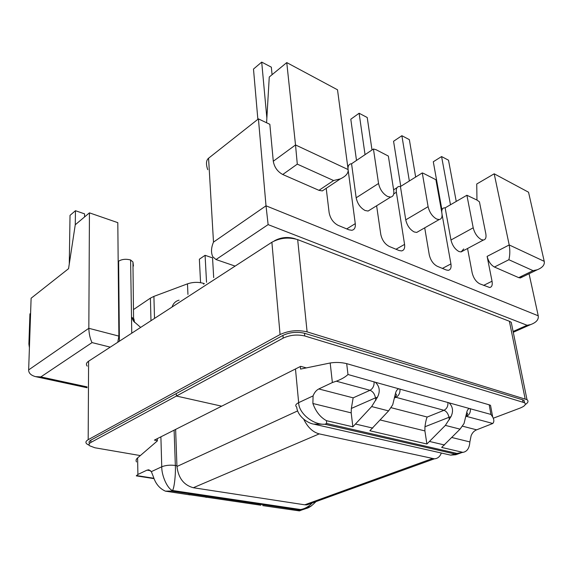 <?xml version="1.0" encoding="UTF-8"?>
<svg xmlns="http://www.w3.org/2000/svg" width="573" height="573" viewBox="0 0 573 573"><rect width="100%" height="100%" fill="white"/><g stroke="black" fill="none" stroke-linecap="round" stroke-linejoin="round"><path stroke-width="0.86" d="M423.576 173.418L435.917 179.729L441.905 213.142C442.463 216.974 441.554 219.115 439.169 219.559L436.655 219.044C432.343 216.544 429.492 212.418 428.103 206.674L422.28 172.924L423.576 173.418M466.895 195.25L477.058 200.106L479.436 201.839L485.811 233.698C486.448 237.501 485.653 239.607 483.426 240.023L481.284 239.571C477.33 237.258 474.645 233.333 473.212 227.796L466.895 195.25L445.149 207.863L444.233 207.841C442.471 208.149 441.647 209.661 441.762 212.354M131.754 333.185L131.504 317.113L133.602 321.26L140.657 327.412M28.65 369.907L31.114 298.225L68.559 268.68L75.256 224.766L89.445 212.848L88.829 328.3L28.65 369.907C28.614 373.095 30.906 375.336 35.533 376.633L40.855 376.905L87.089 386.89M442.413 268.408L450.93 263.917C451.488 267.741 450.586 269.876 448.222 270.327L446.152 269.955L437.278 266.287C433.238 264.124 430.567 260.292 429.263 254.792L424.715 227.839M418.82 231.22L416.714 232.423L414.179 231.95C409.867 229.551 407.059 225.526 405.748 219.86L400.434 186.547L422.28 172.924M376.619 205.771L380.78 234.386C382.033 240.101 384.87 244.127 389.289 246.476L399.03 250.501L401.48 250.924C404.008 250.444 405.039 248.267 404.567 244.399L396.373 192.249C395.95 188.846 396.824 186.92 398.994 186.461L400.434 186.547M378.552 183.475L373.438 149.001L376.11 149.725L388.358 156.071L393.737 190.587C394.21 194.44 393.178 196.611 390.621 197.098L387.635 196.503C382.907 193.789 379.885 189.441 378.552 183.475L356.17 197.785C357.409 203.659 360.396 207.906 365.108 210.506L368.11 211.043L370.595 209.51M356.17 197.785L351.564 163.763L373.438 149.001M348.004 168.67C347.983 165.833 348.986 164.215 351.02 163.806L351.564 163.763M326.209 188.316L329.131 212.64C330.313 218.585 333.321 222.825 338.17 225.375L348.878 229.802L351.786 230.289C354.494 229.759 355.661 227.545 355.274 223.649L348.176 170.288M318.953 190.329L282.74 174.5L297.294 164.136L333.572 180.531L318.953 190.329L322.32 190.916L325.07 189.076M297.294 164.136L295.518 144.955L273.292 161.242C274.36 167.237 277.511 171.656 282.74 174.5M273.292 161.242L269.84 124.312L258.416 118.883L266.015 205.807L538.233 315.802L529.065 273.736M522.447 275.806L520.356 277.962L518.694 277.633L533.048 270.649L537.195 269.79C542.495 267.677 544.844 264.862 544.228 261.338L528.535 192.213L494.198 173.805L476.743 184.005L476.958 200.056M533.048 270.649L508.867 259.727L494.427 267.025L518.694 277.633M494.427 267.025C490.882 265.027 488.447 261.474 487.114 256.389L509.204 244.95L494.198 173.805M483.576 285.404L492.042 281.221L487.114 256.389M492.042 281.221C492.658 284.996 491.87 287.094 489.664 287.51L479.751 283.821C476.034 281.809 473.506 278.156 472.166 272.848L467.554 248.489M463.729 248.954L461.1 251.934L458.944 251.518C454.983 249.298 452.326 245.459 450.972 240.001L445.149 207.863M450.93 263.917L442.062 214.402M462.468 426.169L476.621 429.836L492.78 423.483C494.213 421.914 494.184 419.751 492.694 416.994L490.961 414.437L489.184 404.81L346.686 363.633C341.221 362.329 335.721 362.115 330.184 362.988L332.376 382.542L336.308 381.195C341.472 379.254 345.369 377.02 347.99 374.498L346.686 363.633M235.116 266.101L216.007 259.54L268.128 224.616L266.015 205.807L213.493 242.114C211.136 247.658 210.885 252.521 212.762 256.718L216.007 259.54M476.621 429.836C474.143 430.839 472.31 432.78 471.135 435.659L469.86 441.919L451.868 437.514M489.184 404.81L490.524 405.333L490.767 406.637M300.324 366.527L300.574 369.091L330.184 362.988M154.008 478.627L136.302 475.877L137.9 474.451L137.613 457.906C136.023 459.26 135.665 460.613 136.539 461.953M137.613 457.906L157.367 440.909L157.31 438.639M260.837 505.214L188.309 494.535M391.08 407.675L427.2 417.037C426.348 418.698 425.603 421.936 424.951 426.763L424.901 430.91L426.899 443.996L445.371 425.388L450.951 416.7C453.551 411.271 452.914 406.644 449.039 402.833L469.316 408.492C467.983 409 467.074 410.512 466.594 413.018L464.044 423.519L460.047 429.141L441.661 447.427L462.905 452.362C467.131 451.617 469.445 448.136 469.86 441.919M302.902 509.519L299.443 510.894L276.351 507.599M388.594 410.891L392.713 404.817L395.349 393.966C395.957 391.073 397.103 389.346 398.765 388.795L375.387 382.263C379.677 386.41 380.372 391.38 377.471 397.182L371.669 406.565L388.594 410.891L369.85 430.753L426.899 443.996M206.538 282.281L205.084 255.314L199.368 259.211L200.564 282.668M205.084 255.314L212.547 257.879L213.693 277.619M450.478 204.769L441.582 156.558L433.295 161.758L441.819 209.238M441.582 156.558L448.501 160.189L456.244 201.424M409.344 180.989L401.874 135.708L393.565 141.273L400.763 186.34M401.874 135.708L409.351 139.633L415.661 177.05M372.006 149.976L367.221 117.508L359.113 113.253L350.798 119.227L356.499 160.44M359.113 113.253L365.051 154.667M311.44 505.902L303.654 509.247L300.567 509.526C304.829 508.81 308.711 506.625 312.221 502.972M160.891 436.834L161.751 466.773L151.351 471.643L153.457 476.972C155.67 483.841 159.652 488.576 165.418 491.161L171.241 491.047L299.249 509.999L299.443 510.894M314.534 424.299L450.607 455.127L455.105 454.031L455.879 454.711L457.111 454.274M462.905 452.362L456.874 453.401L326.639 423.476L326.46 420.675C320.314 417.28 315.787 411.557 312.887 403.499L351.192 412.875L352.853 426.806L326.46 420.675M513.1 331.473L527.088 325.271L530.655 324.576C536.285 322.506 538.813 319.584 538.233 315.802M508.867 259.727C509.999 255.286 510.106 250.365 509.204 244.95L544.228 261.338M165.418 491.161L190.129 494.914M205.643 497.199L206.652 497.35M371.669 406.565L352.853 426.806M174.106 430.165L175.345 465.469C170.188 464.818 165.654 465.255 161.751 466.773C161.579 475.855 167.574 488.948 172.516 490.495C174.242 488.318 175.818 474.494 175.345 465.469L176.921 465.734M313.71 424.113L324.862 424.249C313.037 424.994 298.626 413.076 298.662 402.647L295.475 368.969M213.493 242.114L208.572 158.212L258.416 118.883M204.411 283.671L203.522 283.349C198.208 281.887 192.857 282.052 187.478 283.85L153.908 296.377L150.405 298.132L133.745 309.399M29.409 347.739L28.886 344.022L29.932 313.889L30.591 313.381M117.773 342.267L118.883 336.107L118.174 261.524L118.625 261.188L119.399 341.207M133.43 266.015L132.943 261.961L130.601 259.97C125.924 258.781 121.927 259.189 118.625 261.188M348.126 169.572L337.511 89.796L286.765 62.593L295.518 144.955L348.126 169.572C348.52 173.161 345.927 176.262 340.355 178.876L322.32 190.916M266.588 122.765L269.26 77.011L286.765 62.593M118.174 261.524L117.809 222.653L89.445 212.848M137.9 474.451L147.003 470.147L150.627 470.734M151.351 471.643L148.736 469.81L147.003 470.147M351.192 412.875L351.349 408.442L353.154 397.848L318.803 388.952C316.303 390.22 314.398 392.534 313.073 395.9L312.887 403.499M318.803 388.952L332.376 382.542M84.546 216.966L84.568 213.851L75.45 210.714L70.028 215.362L69.276 263.981M75.45 210.714L75.271 224.752M272.068 74.698L271.337 67.163L261.703 62.106L253.488 69.061L257.864 119.32M261.703 62.106L266.86 118.117M134.54 322.363L133.91 318.917L131.504 317.113L130.601 259.97M208.572 158.212C206.122 160.254 205.843 164.079 207.72 169.68M40.855 376.905L92.045 342.597C90.097 338.707 89.023 333.944 88.829 328.3L118.883 336.107M203.522 283.349L203.565 284.215M333.572 180.531L340.355 178.876M303.776 419.3C307.68 427.308 312.829 432.164 319.218 433.883L434.377 458.823C437.636 458.601 439.957 456.667 441.332 453.028M175.625 429.399L176.95 466.479C178.346 478.032 183.797 485.116 193.316 487.73L304.736 504.813L306.892 504.899L311.046 503.395M179.105 300.159C175.66 301.04 173.311 303.325 172.065 307.028M493.26 418.218L520.141 408.062C524.861 406.135 526.329 404.359 524.539 402.733L304.779 335.979C297.287 334.252 290.088 334.961 283.177 338.113L176.412 396.036L176.319 393.551L176.412 396.036L221.679 406.178L300.689 366.34L306.354 367.902M295.539 238.941L294.973 238.798M274.41 240.81C280.935 237.272 287.789 236.577 294.966 238.719M140.313 455.578L94.939 447.778L89.682 445.808C88.521 444.677 88.908 443.559 90.842 442.449L176.412 396.036L221.679 406.178L154.395 440.107L157.367 440.658M87.211 366.118C85.821 364.421 86.287 362.781 88.6 361.198L271.881 242.243C280.068 237.809 288.663 236.936 297.674 239.621L509.383 321.252L511.231 322.291L511.918 325.679M89.259 445.321L86.745 443.896C85.298 442.478 85.778 441.081 88.178 439.692L280.075 334.546C288.713 330.571 297.724 329.683 307.107 331.867L526.995 399.66C528.764 401.057 528.177 402.704 525.233 404.588M89.553 443.402C88.571 442.299 89.001 441.224 90.856 440.164L282.933 335.398C289.831 332.24 297.022 331.523 304.507 333.264L522.569 399.782L524.08 400.477L524.567 402.755M326.639 423.476L324.862 424.249L455.105 454.031L456.874 453.401M469.316 408.492L490.961 414.437M375.387 382.263L347.99 374.498M449.039 402.833L398.765 388.795M527.088 325.271L268.128 224.616M92.045 342.597L110.252 347.145M299.249 509.999L300.567 509.526L172.516 490.495L171.241 491.047M450.972 240.001L473.212 227.796M429.807 441.525L444.562 444.999M460.047 429.141L445.371 425.388M492.78 423.483L466.508 416.378L465.828 416.643M449.39 419.68L448.996 417.302L424.951 426.763M424.901 430.91L380.243 419.988M427.2 417.037L443.989 410.297L395.957 397.311L394.46 397.963M450.951 416.7L448.996 417.302C448.165 413.649 446.496 411.314 443.989 410.297C446.89 408.75 448.193 406.114 447.9 402.404M470.361 408.678C470.684 412.316 469.402 414.881 466.508 416.378L465.899 416.292M399.983 389.017C400.219 392.892 398.88 395.656 395.957 397.311L395.005 397.204C396.602 395.413 396.867 394.317 395.785 393.909L395.349 393.966M372.794 428.103L355.804 424.106M405.748 219.86L428.103 206.674M313.073 395.9L298.662 402.647C295.632 404.187 294.98 405.648 296.699 407.045C297.645 416.614 307.909 423.304 313.882 424.156M153.872 478.269L136.446 475.547M351.349 408.442L375.473 397.855L375.809 400.384M336.308 381.195L370 390.299L353.154 397.848M187.478 283.85L187.944 294.4M154.509 318.416L153.908 296.377M150.405 298.132L150.978 320.715M404.567 244.399L396.007 249.255M393.723 193.896L396.373 192.249M355.274 223.649L346.722 228.906M394.604 397.247L395.005 397.204L394.575 397.383M374.076 381.783C374.284 385.744 372.923 388.58 370 390.299C372.865 391.438 374.692 393.959 375.473 397.855L377.471 397.182M304.736 504.813L432.235 458.622M193.316 487.73L319.218 433.883M176.95 466.479L297.674 410.891M304.507 333.264L304.779 335.979M523.02 402.045L522.569 399.782M283.177 338.113L282.933 335.398M90.856 440.164L90.842 442.449M280.075 334.546L271.881 242.243M307.107 331.867L297.674 239.621M88.178 439.692L88.6 361.198M525.126 398.801L509.383 321.252M461.1 251.934L483.426 240.023M316.002 501.604C312.041 505.651 308.89 507.914 306.548 508.387L299.407 510.765M461.594 452.67L455.879 454.718L450.607 455.127M35.533 376.633L87.082 387.742M520.356 277.962L537.195 269.79M466.594 413.018L466.945 412.975C468.463 412.804 466.307 416.714 465.913 416.213M277.396 507.757L262.728 505.601M492.694 416.994L490.524 405.333M441.26 209.56L442.528 208.823M513.265 332.283L530.655 324.576M390.621 197.098L368.11 211.043M133.602 321.26L132.943 261.961M149.102 469.874L148.736 469.81M348.706 165.375L347.661 166.077M397.003 187.7L393.615 189.821M416.714 232.423L439.169 219.559M306.892 504.899L434.377 458.823M524.539 402.733L524.08 400.477M526.995 399.66L511.231 322.291"/></g></svg>
